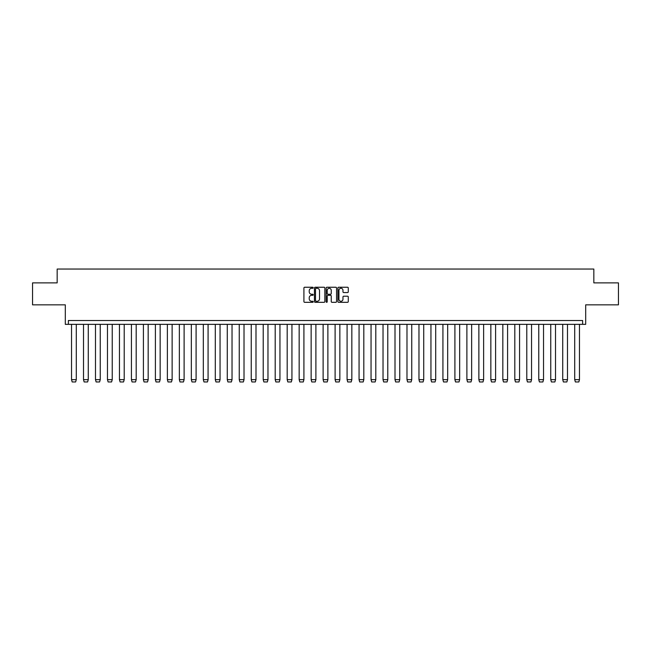 <?xml version="1.0" encoding="UTF-8"?>
<svg xmlns="http://www.w3.org/2000/svg" width="651" height="651" viewBox="0 0 651 651"><rect width="100%" height="100%" fill="white"/><g stroke="black" fill="none" stroke-linecap="round" stroke-linejoin="round"><path stroke-width="0.98" d="M313.212 287.766A0.529 0.529 0 0 0 312.683 287.246L304.676 287.246A0.757 0.757 0 0 0 303.919 287.994L303.919 301.568A0.757 0.757 0 0 0 304.676 302.316L312.683 302.316A0.529 0.529 0 0 0 313.212 301.787A0.529 0.529 0 0 0 312.683 301.267L311.65 301.267A2.409 2.409 0 0 1 309.233 298.85L309.233 297.719A2.409 2.409 0 0 1 311.65 295.31L312.683 295.31A0.529 0.529 0 0 0 313.212 294.781A0.529 0.529 0 0 0 312.683 294.252L311.65 294.252A2.409 2.409 0 0 1 309.233 291.843L309.233 290.712A2.409 2.409 0 0 1 311.65 288.295L312.683 288.295A0.529 0.529 0 0 0 313.212 287.766M32.55 282.876L32.55 304.839L65.303 304.839L65.303 324.344L585.697 324.344L585.697 304.839L618.45 304.839L618.45 282.876L593.834 282.876L593.834 269.05L57.166 269.05L57.166 282.876L32.55 282.876M347.528 292.559A0.757 0.757 0 0 0 348.285 291.803L348.285 287.994A0.757 0.757 0 0 0 347.528 287.246L338.634 287.246A0.757 0.757 0 0 0 337.885 287.994L337.885 301.568A0.757 0.757 0 0 0 338.634 302.316L347.528 302.316A0.757 0.757 0 0 0 348.285 301.568L348.285 296.97A0.757 0.757 0 0 0 347.528 296.213L343.728 296.213A0.757 0.757 0 0 0 342.971 296.97L342.971 299.248A2.018 2.018 0 0 1 340.953 301.267A2.018 2.018 0 0 1 338.935 299.248L338.935 290.313A2.018 2.018 0 0 1 340.953 288.295A2.018 2.018 0 0 1 342.971 290.313L342.971 291.803A0.757 0.757 0 0 0 343.728 292.559L347.528 292.559M582.621 324.344L582.621 320.512L68.379 320.512L68.379 324.344M324.841 287.994A0.757 0.757 0 0 0 324.084 287.246L315.19 287.246A0.757 0.757 0 0 0 314.441 287.994L314.441 301.568A0.757 0.757 0 0 0 315.19 302.316L324.084 302.316A0.757 0.757 0 0 0 324.841 301.568L324.841 287.994M326.916 287.246L335.81 287.246A0.757 0.757 0 0 1 336.559 287.994L336.559 301.568A0.757 0.757 0 0 1 335.81 302.316L332.002 302.316A0.757 0.757 0 0 1 331.245 301.568L331.245 296.059A0.757 0.757 0 0 0 330.496 295.31L327.966 295.31A0.757 0.757 0 0 0 327.217 296.059L327.217 301.787A0.529 0.529 0 0 1 326.688 302.316A0.529 0.529 0 0 1 326.159 301.787L326.159 287.994A0.757 0.757 0 0 1 326.916 287.246M316.02 288.295A0.529 0.529 0 0 0 315.491 288.824L315.491 300.738A0.529 0.529 0 0 0 316.02 301.267L317.11 301.267A2.409 2.409 0 0 0 319.527 298.85L319.527 290.712A2.409 2.409 0 0 0 317.11 288.295L316.02 288.295M331.245 290.354A2.018 2.018 0 0 0 329.235 288.336A2.018 2.018 0 0 0 327.217 290.354L327.217 293.495A0.757 0.757 0 0 0 327.966 294.252L330.496 294.252A0.757 0.757 0 0 0 331.245 293.495L331.245 290.354M71.529 379.647L72.18 381.95L75.638 381.95L76.289 379.671L71.529 379.647L71.529 324.344M76.289 379.647L76.289 324.344M83.507 379.647L84.158 381.95L87.616 381.95L88.267 379.671L83.507 379.647L83.507 324.344M88.267 379.647L88.267 324.344M95.485 379.647L96.136 381.95L99.595 381.95L100.246 379.671L95.485 379.647L95.485 324.344M100.246 379.647L100.246 324.344M107.464 379.647L108.123 381.95L111.573 381.95L112.232 379.671L107.464 379.647L107.464 324.344M112.232 379.647L112.232 324.344M119.45 379.647L120.101 381.95L123.56 381.95L124.211 379.671L119.45 379.647L119.45 324.344M124.211 379.647L124.211 324.344M131.429 379.647L132.08 381.95L135.538 381.95L136.189 379.671L131.429 379.647L131.429 324.344M136.189 379.647L136.189 324.344M143.407 379.647L144.058 381.95L147.517 381.95L148.168 379.671L143.407 379.647L143.407 324.344M148.168 379.647L148.168 324.344M155.394 379.647L156.045 381.95L159.495 381.95L160.154 379.671L155.394 379.647L155.394 324.344M160.154 379.647L160.154 324.344M167.372 379.647L168.023 381.95L171.482 381.95L172.133 379.671L167.372 379.647L167.372 324.344M172.133 379.647L172.133 324.344M179.351 379.647L180.001 381.95L183.46 381.95L184.111 379.671L179.351 379.647L179.351 324.344M184.111 379.647L184.111 324.344M191.329 379.647L191.988 381.95L195.438 381.95L196.097 379.671L191.329 379.647L191.329 324.344M196.097 379.647L196.097 324.344M203.315 379.647L203.966 381.95L207.425 381.95L208.076 379.671L203.315 379.647L203.315 324.344M208.076 379.647L208.076 324.344M215.294 379.647L215.945 381.95L219.403 381.95L220.054 379.671L215.294 379.647L215.294 324.344M220.054 379.647L220.054 324.344M227.272 379.647L227.923 381.95L231.382 381.95L232.033 379.671L227.272 379.647L227.272 324.344M232.033 379.647L232.033 324.344M239.251 379.647L239.91 381.95L243.36 381.95L244.019 379.671L239.251 379.647L239.251 324.344M244.019 379.647L244.019 324.344M251.237 379.647L251.888 381.95L255.347 381.95L255.998 379.671L251.237 379.647L251.237 324.344M255.998 379.647L255.998 324.344M263.216 379.647L263.867 381.95L267.325 381.95L267.976 379.671L263.216 379.647L263.216 324.344M267.976 379.647L267.976 324.344M275.194 379.647L275.853 381.95L279.303 381.95L279.954 379.671L275.194 379.647L275.194 324.344M279.954 379.647L279.954 324.344M287.181 379.647L287.832 381.95L291.29 381.95L291.941 379.671L287.181 379.647L287.181 324.344M291.941 379.647L291.941 324.344M299.159 379.647L299.81 381.95L303.268 381.95L303.919 379.671L299.159 379.647L299.159 324.344M303.919 379.647L303.919 324.344M311.137 379.647L311.788 381.95L315.247 381.95L315.898 379.671L311.137 379.647L311.137 324.344M315.898 379.647L315.898 324.344M323.116 379.647L323.775 381.95L327.225 381.95L327.884 379.671L323.116 379.647L323.116 324.344M327.884 379.647L327.884 324.344M335.102 379.647L335.753 381.95L339.212 381.95L339.863 379.671L335.102 379.647L335.102 324.344M339.863 379.647L339.863 324.344M347.081 379.647L347.732 381.95L351.19 381.95L351.841 379.671L347.081 379.647L347.081 324.344M351.841 379.647L351.841 324.344M359.059 379.647L359.71 381.95L363.168 381.95L363.819 379.671L359.059 379.647L359.059 324.344M363.819 379.647L363.819 324.344M371.046 379.647L371.697 381.95L375.147 381.95L375.806 379.671L371.046 379.647L371.046 324.344M375.806 379.647L375.806 324.344M383.024 379.647L383.675 381.95L387.133 381.95L387.784 379.671L383.024 379.647L383.024 324.344M387.784 379.647L387.784 324.344M395.002 379.647L395.653 381.95L399.112 381.95L399.763 379.671L395.002 379.647L395.002 324.344M399.763 379.647L399.763 324.344M406.981 379.647L407.64 381.95L411.09 381.95L411.749 379.671L406.981 379.647L406.981 324.344M411.749 379.647L411.749 324.344M418.967 379.647L419.618 381.95L423.077 381.95L423.728 379.671L418.967 379.647L418.967 324.344M423.728 379.647L423.728 324.344M430.946 379.647L431.597 381.95L435.055 381.95L435.706 379.671L430.946 379.647L430.946 324.344M435.706 379.647L435.706 324.344M442.924 379.647L443.575 381.95L447.034 381.95L447.685 379.671L442.924 379.647L442.924 324.344M447.685 379.647L447.685 324.344M454.903 379.647L455.562 381.95L459.012 381.95L459.671 379.671L454.903 379.647L454.903 324.344M459.671 379.647L459.671 324.344M466.889 379.647L467.54 381.95L470.998 381.95L471.649 379.671L466.889 379.647L466.889 324.344M471.649 379.647L471.649 324.344M478.867 379.647L479.518 381.95L482.977 381.95L483.628 379.671L478.867 379.647L478.867 324.344M483.628 379.647L483.628 324.344M490.846 379.647L491.505 381.95L494.955 381.95L495.606 379.671L490.846 379.647L490.846 324.344M495.606 379.647L495.606 324.344M502.832 379.647L503.483 381.95L506.942 381.95L507.593 379.671L502.832 379.647L502.832 324.344M507.593 379.647L507.593 324.344M514.811 379.647L515.462 381.95L518.92 381.95L519.571 379.671L514.811 379.647L514.811 324.344M519.571 379.647L519.571 324.344M526.789 379.647L527.44 381.95L530.899 381.95L531.55 379.671L526.789 379.647L526.789 324.344M531.55 379.647L531.55 324.344M538.768 379.647L539.427 381.95L542.877 381.95L543.536 379.671L538.768 379.647L538.768 324.344M543.536 379.647L543.536 324.344M550.754 379.647L551.405 381.95L554.864 381.95L555.515 379.671L550.754 379.647L550.754 324.344M555.515 379.647L555.515 324.344M562.733 379.647L563.384 381.95L566.842 381.95L567.493 379.671L562.733 379.647L562.733 324.344M567.493 379.647L567.493 324.344M574.711 379.647L575.362 381.95L578.82 381.95L579.471 379.671L574.711 379.647L574.711 324.344M579.471 379.647L579.471 324.344"/></g></svg>
